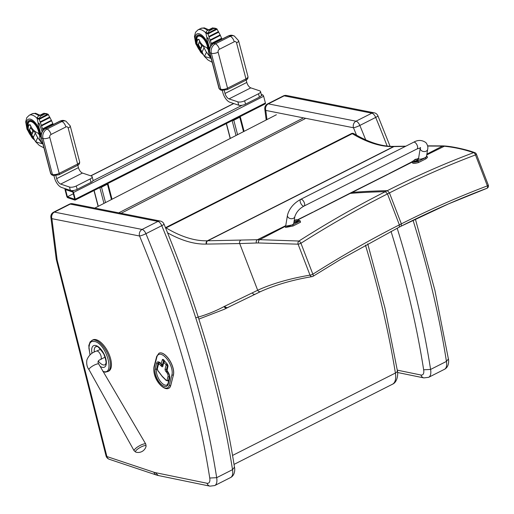 <?xml version="1.0" encoding="UTF-8"?>
<svg xmlns="http://www.w3.org/2000/svg" width="514" height="514" viewBox="0 0 514 514"><rect width="100%" height="100%" fill="white"/><g stroke="black" fill="none" stroke-linecap="round" stroke-linejoin="round"><path stroke-width="0.77" d="M266.965 119.582L265.796 110.426A5.005 4.176 -78.8 0 1 268.327 103.86A5.005 2.313 -116.8 0 0 267.492 103.95A5.005 5.005 0 0 0 264.787 109.052A5.005 2.705 -7.3 0 0 265.796 110.426L353.471 127.755A5.005 0.72 -22.5 0 0 359.839 125.442A5.005 2.313 -116.8 0 0 356.009 121.195A5.005 4.176 101.2 0 0 353.471 127.755A599.536 277.123 63.2 0 1 356.53 135.208M284.178 95.842A5.005 4.176 -78.8 0 1 286.568 95.488L286.568 95.488A5.005 5.005 0 0 0 283.336 95.932A5.005 2.313 63.2 0 1 284.178 95.842L371.853 113.176A5.005 2.313 63.2 0 1 375.683 117.423A5.005 0.72 -22.5 0 0 377.906 115.817A5.005 5.005 0 0 0 374.25 112.823L374.25 112.823A5.005 4.176 101.2 0 0 371.853 113.176L356.009 121.195L268.327 103.86L284.178 95.842M413.044 220.262A604.548 279.436 63.2 0 1 446.435 361.419L448.394 358.939C448.748 359.941 449.467 366.745 444.481 369.303L428.637 377.321A13.769 6.367 -116.8 0 0 430.591 369.438A604.548 279.436 -116.8 0 0 397.168 228.19M391.025 231.345A599.536 277.123 63.2 0 1 423.652 369.791L430.591 369.438L446.435 361.419A13.769 6.367 63.2 0 1 444.481 369.303M109.276 459.278L156.346 475A5.005 4.022 -71.5 0 1 153.969 472.257L106.899 456.535A5.005 1.934 165.8 0 1 106.006 455.757L106.006 455.757A5.005 5.005 0 0 0 109.276 459.278L109.276 459.278A5.005 4.022 -71.5 0 1 106.899 456.535L57.189 260.232L56.244 259.229L50.873 217.3A5.005 2.705 -7.3 0 0 51.882 218.668A5.005 4.176 -78.8 0 1 54.413 212.109A5.005 2.313 -116.8 0 0 53.578 212.198A5.005 5.005 0 0 0 50.873 217.3M156.346 475L158.28 475.527L155.331 472.629A28.79 13.306 63.2 0 1 153.969 472.257M57.189 260.232L51.882 218.668L139.557 236.003A5.005 0.72 -22.5 0 0 145.925 233.69A5.005 2.313 -116.8 0 0 142.095 229.443A5.005 4.176 101.2 0 0 139.557 236.003A599.536 277.123 63.2 0 1 209.738 478.033L216.677 477.679A604.548 279.436 -116.8 0 0 145.925 233.69L161.769 225.672A5.005 0.72 -22.5 0 0 163.992 224.059A5.005 5.005 0 0 0 160.336 221.065L160.336 221.065A5.005 4.176 101.2 0 0 157.946 221.425A5.005 2.313 63.2 0 1 161.769 225.672A604.548 279.436 63.2 0 1 232.521 469.661L234.48 467.181C222.138 389.002 198.635 307.957 163.992 224.059M70.264 204.09A5.005 4.176 -78.8 0 1 72.654 203.73L72.654 203.73A5.005 5.005 0 0 0 69.429 204.18A5.005 2.313 63.2 0 1 70.264 204.09L157.946 221.425L142.095 229.443L54.413 212.109L70.264 204.09M234.48 467.181C234.834 468.183 235.553 474.994 230.574 477.545A13.769 6.367 63.2 0 0 232.521 469.661L216.677 477.679A13.769 6.367 -116.8 0 1 214.723 485.563L209.969 486.154A5.005 4.17 -78.4 0 1 207.02 483.25L155.331 472.629M276.397 114.738L94.782 208.106M102.781 371.249C115.13 376.344 107.169 345.042 95.238 341.585L92.038 341.405L90.734 342.157L89.687 343.59L88.864 347.875L90.078 354.801M103.308 371.795L105.454 372.181L108.653 371.179A17.521 8.102 -116.8 0 0 109.553 355.463A17.521 8.102 -116.8 0 0 96.754 339.87A17.521 8.102 -116.8 0 0 92.828 339.908L90.13 341.887L88.781 345.626L89.982 354.885M142.526 446.3A6.091 1.523 -29.8 0 1 145.758 445.625A6.091 1.523 -29.8 0 1 146.085 446.223L145.783 444.102A6.721 1.683 150.2 0 0 141.896 444.61A6.721 1.683 150.2 0 0 134.122 450.772L135.792 452.108A6.091 1.523 -29.8 0 1 136.917 449.679A6.091 1.523 -29.8 0 1 142.526 446.3M67.777 197.729A1.253 0.578 63.2 0 1 66.775 196.367L65.015 189.634A1.253 0.578 63.2 0 1 65.156 188.754A1.253 0.578 63.2 0 1 65.426 188.747L72.5 191.112A1.253 0.578 63.2 0 1 73.496 192.467L75.256 199.201A1.253 0.578 63.2 0 1 75.115 200.087A1.253 0.578 63.2 0 1 74.845 200.087L67.777 197.729M67.398 196.785L65.522 189.602L72.872 192.056L74.748 199.239L67.398 196.785L73.322 193.784M264.993 103.873A1.253 0.578 -116.8 0 0 265.263 103.867A1.253 0.578 -116.8 0 0 265.404 102.986L75.256 199.201M73.496 192.467L263.643 96.253A1.253 0.578 -116.8 0 0 262.641 94.897L261.279 94.441M263.643 96.253L265.404 102.986M240.166 116.569A1.253 0.469 165.3 0 1 240.256 116.684A1.253 0.469 165.3 0 1 239.749 117.237L233.806 120.244A1.253 0.469 165.3 0 1 232.289 120.552M90.149 178.962L91.029 182.329A5.005 1.883 -14.7 0 0 93.047 180.118L92.167 176.752A5.005 1.883 165.3 0 1 90.149 178.962L76.284 185.978A5.005 1.883 165.3 0 1 69.493 187.038L60.658 184.083A5.005 2.313 63.2 0 1 56.656 178.647L55.885 175.692M77.813 165.212L78.443 167.622A5.005 2.313 -116.8 0 0 82.446 173.057L91.28 176.013A5.005 1.883 165.3 0 1 92.167 176.752M91.029 182.329L77.164 189.345L76.284 185.978M53.944 175.672L54.535 177.94A8.764 4.048 -116.8 0 0 61.539 187.449L70.373 190.405A5.005 1.883 -14.7 0 0 77.164 189.345M107.856 183.517A1.253 0.469 165.3 0 1 107.946 183.639A1.253 0.469 165.3 0 1 107.439 184.192L101.496 187.199A1.253 0.469 165.3 0 1 99.979 187.501M258.51 93.766L259.39 97.133A5.005 1.883 -14.7 0 0 261.401 94.923L260.521 91.556A5.005 1.883 165.3 0 1 258.51 93.766L244.645 100.783A5.005 1.883 165.3 0 1 237.853 101.843L229.019 98.894A5.005 2.313 63.2 0 1 225.016 93.458L224.245 90.503M246.174 80.023L246.804 82.433A5.005 2.313 -116.8 0 0 250.806 87.868L259.641 90.817A5.005 1.883 165.3 0 1 260.521 91.556M259.39 97.133L245.525 104.149L244.645 100.783M222.305 90.483L222.896 92.751A8.764 4.048 -116.8 0 0 229.899 102.26L238.734 105.209A5.005 1.883 -14.7 0 0 245.525 104.149M52.017 175.081L50.912 173.931L52.396 174.426L42.996 138.452L41.505 137.958L50.912 173.931A1.253 0.469 -14.7 0 1 50.693 173.745L52.017 175.081L53.347 175.525A2.005 1.606 -71.5 0 1 52.396 174.426A5.005 1.883 -14.7 0 0 59.187 173.366L77.608 164.043L68.201 128.07A2.255 1.812 108.5 0 0 65.895 126.952L51.034 134.469A2.255 1.812 108.5 0 0 49.781 137.392L59.187 173.366A2.005 0.925 -116.8 0 1 58.962 174.773L53.347 175.525M220.371 89.892L219.266 88.742L220.75 89.237L211.344 53.263L209.86 52.769L219.266 88.742A1.253 0.469 -14.7 0 1 219.041 88.556L220.371 89.892L221.695 90.335A2.005 1.606 -71.5 0 1 220.75 89.237A5.005 1.883 -14.7 0 0 227.535 88.177L245.955 78.854L236.556 42.88A2.255 1.812 108.5 0 0 234.243 41.762L219.388 49.28A2.255 1.812 108.5 0 0 218.135 52.203L227.535 88.177A2.005 0.925 -116.8 0 1 227.31 89.584L221.695 90.335M32.735 130.897L32.735 130.897A2.589 1.195 -116.8 0 0 30.204 128.436A2.589 1.195 -116.8 0 0 30.018 130.601A2.589 1.195 -116.8 0 0 31.765 132.972L32.742 132.779L32.523 130.235L32.902 129.419M29.728 124.684L29.047 125.056L28.315 126.63L29.047 125.056L28.315 126.63L28.193 129.322A19.191 15.992 25 0 0 28.945 130.845L30.962 133.589L31.373 132.702M30.962 133.589L31.739 134.925L33.744 130.633L33.301 129.875M32.523 130.235A2.589 1.195 -116.8 0 0 30.262 128.404A2.589 1.195 -116.8 0 0 30.23 128.423M31.084 126.74L30.949 126.553A19.191 15.992 -155 0 1 30.197 125.03L30.332 124.966M28.945 130.845L29.863 128.873M29.966 128.654L30.949 126.553M29.047 125.056L30.197 125.03M38.235 133.389L39.456 135.047L40.15 139.679L42.289 143.759L35.723 141.851L39.34 145.462L43.921 147.846M41.133 137.013L39.668 136.525L39.533 135.735M41.056 135.336A53.218 24.601 -116.8 0 0 40.028 131.096A94.615 43.735 -116.8 0 0 38.139 124.587A1.259 0.578 -116.8 0 1 38.254 123.598A1.259 0.578 -116.8 0 1 39.424 124.639L39.546 123.874L38.036 122.75L37.04 117.809L38.492 115.978L43.78 113.298M35.839 141.601L37.721 137.559A21.755 18.131 -155 0 1 35.363 132.972L33.744 130.633M42.289 143.759L37.721 137.559M31.765 132.972A2.583 1.195 -116.8 0 0 32.498 133.075M31.739 134.925L33.359 137.264A21.755 18.131 25 0 0 35.723 141.851M33.359 137.264L35.363 132.972M39.424 124.639A16.062 7.421 -116.8 0 1 41.807 130.935L41.981 131.198M41.403 125.5L51.593 120.636L41.518 125.84L39.141 119.158A0.912 0.803 -111.1 0 1 39.103 119.017L48.143 114.307L47.712 114.082L38.968 118.818L40.503 116.203L45.039 113.909L47.712 114.082L43.767 113.318L42.713 114.262L38.563 115.946L44.377 113.247M41.84 130.755L42.431 131.166M42.983 130.408A51.676 12.252 -110.8 0 0 42.668 129.438L53.051 124.086M53.064 124.08L42.681 129.329L42.572 128.988L53.064 123.977L42.668 129.438M41.505 125.949L51.593 120.745L41.518 125.84L42.572 128.988M39.128 119.415L48.348 114.5A0.912 0.816 -110.7 0 0 48.258 114.384L48.143 114.307M48.387 114.731L51.445 120.417M51.599 120.848L52.923 123.752M53.051 124.182A51.162 34.849 54.7 0 1 53.199 124.536M31.797 135.002L28.154 129.226L28.186 125.782A12.111 3.649 -36.3 0 1 28.219 125.718L29.009 124.863L30.294 124.831C31.56 128.68 34.194 131.468 38.216 133.203M32.53 136.069L29.15 131.86L28.007 128.603L28.206 123.296A8.969 4.144 63.2 0 1 29.407 121.683A8.969 4.144 63.2 0 1 31.367 121.651A8.969 4.144 63.2 0 1 38.942 134.353M39.694 135.561A10.222 4.722 63.2 0 1 39.617 136.216A10.222 4.722 63.2 0 0 39.694 135.561A10.222 4.722 63.2 0 0 35.941 124.703A10.222 4.722 63.2 0 0 28.842 120.572A10.222 4.722 63.2 0 1 35.941 124.703A10.222 4.722 63.2 0 1 39.694 135.561M33.397 137.367A10.222 4.722 63.2 0 1 30.557 134.077A10.222 4.722 63.2 0 0 33.397 137.367M28.206 129.432A10.222 4.722 63.2 0 1 28.842 120.572A10.222 4.722 63.2 0 0 28.206 129.432M27.801 125.442A9.284 4.292 63.2 0 1 29.266 121.407A9.284 4.292 63.2 0 1 35.556 124.941A9.284 4.292 63.2 0 1 39.135 134.61M201.488 45.502A2.589 1.195 -116.8 0 0 198.957 43.041A2.589 1.195 -116.8 0 0 198.77 45.206A2.589 1.195 -116.8 0 0 200.518 47.584L201.494 47.384L201.276 44.84L201.661 44.024M198.481 39.289L197.806 39.662L197.068 41.242L197.806 39.662L197.068 41.242L196.952 43.934A19.191 15.992 25 0 0 197.697 45.457L199.715 48.194L200.126 47.307M199.715 48.194L200.492 49.53L202.497 45.238L202.053 44.48M201.276 44.84A2.589 1.195 -116.8 0 0 199.014 43.015A2.589 1.195 -116.8 0 0 198.989 43.028M199.837 41.345L199.702 41.165A19.191 15.992 -155 0 1 198.95 39.642L199.085 39.572M197.697 45.457L198.616 43.484M198.719 43.26L199.702 41.165M197.806 39.662L198.95 39.642M206.988 47.995L208.209 49.652L208.902 54.291L211.042 58.365L204.476 56.463L208.035 60.029L212.173 62.284M209.436 51.471L208.421 51.13L208.286 50.34M209.577 48.894A53.218 24.601 -116.8 0 0 208.78 45.707A94.615 43.735 -116.8 0 0 206.891 39.192A1.259 0.578 -116.8 0 1 207.007 38.209A1.259 0.578 -116.8 0 1 208.176 39.25L208.298 38.479L206.789 37.355L205.793 32.414L207.245 30.583L212.539 27.91M204.591 56.212L206.48 52.171A21.755 18.131 -155 0 1 204.116 47.577L202.497 45.238M211.042 58.365L206.48 52.171M200.518 47.577A2.583 1.195 -116.8 0 0 201.25 47.68M200.492 49.53L202.111 51.869A21.755 18.131 25 0 0 204.476 56.463M202.111 51.869L204.116 47.577M210.862 45.849L210.592 45.367M208.176 39.25A16.062 7.421 -116.8 0 1 210.56 45.54L210.74 45.804M210.155 40.105L220.345 35.241L210.277 40.452L207.894 33.77A0.912 0.803 -111.1 0 1 207.855 33.622L216.895 28.912L216.465 28.688L207.72 33.423L209.256 30.808L213.792 28.514L216.465 28.688L212.52 27.923L210.419 29.401L207.322 30.557L213.13 27.852M211.678 44.834A51.676 12.252 -110.8 0 0 211.421 44.043L221.804 38.691M221.817 38.685L211.434 43.941L211.331 43.594L221.823 38.582L211.421 44.043M210.258 40.561L220.352 35.35L210.271 40.452L211.331 43.594M207.887 34.02L217.101 29.112A0.912 0.816 -110.7 0 0 217.011 28.99L216.895 28.912M217.139 29.337L220.198 35.023M220.352 35.453L221.675 38.357M221.804 38.788A51.162 34.849 54.7 0 1 221.952 39.148M200.55 49.614L196.907 43.831L196.939 40.388A12.111 3.649 -36.3 0 1 196.971 40.323L197.761 39.469L199.047 39.443C200.312 43.285 202.953 46.08 206.969 47.808M201.289 50.674L197.903 46.466L196.759 43.208L196.958 37.901A8.969 4.144 63.2 0 1 198.16 36.295A8.969 4.144 63.2 0 1 200.119 36.256A8.969 4.144 63.2 0 1 207.701 48.959M208.446 50.173A10.222 4.722 63.2 0 1 208.376 50.828A10.222 4.722 63.2 0 0 208.446 50.173A10.222 4.722 63.2 0 0 204.694 39.308A10.222 4.722 63.2 0 0 197.594 35.177A10.222 4.722 63.2 0 1 204.694 39.308A10.222 4.722 63.2 0 1 208.446 50.173M202.15 51.972A10.222 4.722 63.2 0 1 199.31 48.682A10.222 4.722 63.2 0 0 202.15 51.972M196.958 44.037A10.222 4.722 63.2 0 1 197.594 35.177L197.594 35.177A10.222 4.722 63.2 0 0 196.958 44.037M196.554 40.047A9.284 4.292 63.2 0 1 198.018 36.012A9.284 4.292 63.2 0 1 204.309 39.552A9.284 4.292 63.2 0 1 207.887 49.215M314.067 211.556L349.661 193.399A99.832 46.144 -116.8 0 0 350.24 193.386L297.741 219.941M285.174 226.443L259.698 239.678L298.93 241.027A2.506 1.915 91.5 0 0 298.101 244.176L258.613 242.968A97.911 45.958 -126.7 0 0 256.409 243.006L239.717 243.565L257.681 290.256C272.054 283.67 289.498 278.633 310.006 275.125A2.506 1.992 79 0 0 312.261 276.596A2.506 2.506 0 0 0 313.097 276.269A2.506 0.906 -121.8 0 0 312.853 274.2C341.63 255.959 370.472 239.511 399.378 224.862L399.256 227.13L340.21 259.634L313.097 276.269A2.506 0.906 -121.8 0 1 312.897 276.32M300.941 243.244A2.506 0.912 -121.6 0 0 298.93 241.027C327.585 222.78 356.401 206.326 385.371 191.651L387.472 193.913C358.547 208.575 329.705 225.016 300.941 243.244L312.853 274.2A2.506 0.475 -21 0 1 310.006 275.125L298.101 244.176A2.506 0.475 159 0 0 300.941 243.244M165.502 227.721A2.506 1.156 63.2 0 1 166.093 227.901A2.506 1.793 120.9 0 0 165.681 228.158M256.409 243.006A2.506 2.107 -92.9 0 1 257.45 239.71L259.698 239.678A2.506 2.082 -89.2 0 0 258.613 242.968M387.826 174.233L351.64 192.397A99.832 46.144 -116.8 0 0 352.219 192.384L412.215 162.096M426.755 154.907L444.359 146.233C454.704 147.338 464.431 149.484 473.535 152.671A2.506 2.262 -71.5 0 1 474.846 152.677A2.506 2.262 -71.5 0 1 474.852 152.677C467.611 149.876 453.823 146.728 445.452 146.04A2.506 2.204 96.2 0 0 444.359 146.233L442.432 146.111L426.883 154.11M476.394 154.149A2.506 0.475 -21 0 1 475.476 154.926A2.506 1.381 -111.6 0 0 473.535 152.671C445.028 163.356 416.295 176.013 387.35 190.649L385.371 191.651C372.798 191.953 361.091 192.525 350.24 193.386L352.219 192.384C363.07 191.523 374.777 190.951 387.35 190.649L389.451 192.911C418.39 178.294 447.064 165.63 475.476 154.926L487.388 185.882C458.951 196.592 430.276 209.249 401.363 223.86L399.378 224.862L387.472 193.913L389.451 192.911L401.363 223.86L401.119 226.166C429.922 211.627 458.443 199.027 486.687 188.381A2.506 1.388 -111.3 0 0 486.874 188.336A2.506 1.388 -111.3 0 0 487.388 185.882A2.506 0.475 159 0 0 488.3 185.104L476.394 154.149A2.506 2.506 0 0 0 474.846 152.677M240.822 240.269A2.506 2.165 -90.9 0 0 239.717 243.565L206.686 244.079A97.628 45.129 -116.8 0 0 206.287 244.086A2.506 2.172 -91.8 0 1 207.386 240.79A177.259 81.932 -116.8 0 1 166.093 227.901L352.276 133.691A2.506 1.793 -59.1 0 1 353.863 133.653A2.506 2.506 0 0 0 351.447 133.569A2.506 1.156 63.2 0 1 352.276 133.691A177.259 81.932 -116.8 0 0 393.57 146.58L207.386 240.79A100.134 46.286 63.2 0 1 207.791 240.783L257.45 239.71L285.309 225.858M167.024 364.002A1.002 0.411 139.5 0 0 166.15 364.966A1.002 0.784 14.4 0 0 167.538 365.255A1.002 0.463 -116.8 0 0 167.506 364.728M164.435 360.976A1.002 0.463 -116.8 0 0 164.184 360.969A1.002 0.463 -116.8 0 0 164.043 361.169A1.002 0.784 14.4 0 0 163.664 361.612L163.664 361.612A1.002 0.784 14.4 0 0 163.844 362.261A1.002 0.411 -40.5 0 1 164.711 361.303M162.694 365.39A1.002 0.463 63.2 0 1 162.334 365.101L161.794 364.471M166.684 370.029A1.002 0.463 63.2 0 1 166.575 369.277L167.615 365.216A1.002 0.463 -116.8 0 0 167.635 365.049M168.142 380.925A2.506 1.156 -116.8 0 0 168.187 380.906A2.506 1.156 -116.8 0 0 168.534 380.405L169.479 376.736A4.208 1.947 -116.8 0 0 169.543 376.351M160.541 363.347A4.208 1.947 -116.8 0 0 159.16 363.147A4.208 1.947 -116.8 0 0 159.122 363.167M162.508 364.394A1.002 0.463 -116.8 0 0 162.649 364.195A1.002 0.784 -165.6 0 1 161.267 363.906A1.002 0.411 139.5 0 0 161.293 364.156L161.293 364.156A1.002 1.002 0 0 0 162.508 364.394M167.031 370.793A1.002 0.411 -40.5 0 1 166.928 370.735L166.928 370.735A1.002 0.411 -40.5 0 1 166.896 370.485A1.002 0.784 -165.6 0 1 166.716 369.836L166.716 369.836A1.002 1.002 0 0 0 166.928 370.735L167.076 370.909A1.002 0.411 -40.5 0 1 167.044 370.658L167.937 366.424A1.002 0.784 -165.6 0 1 167.757 365.775L167.089 364.085A1.002 0.411 -40.5 0 1 167.056 363.835L163.799 360.025A1.002 0.411 139.5 0 0 163.831 360.275A1.002 0.411 139.5 0 0 164.075 360.346M168.753 388.308A13.769 6.367 -116.8 0 0 168.798 388.288A13.769 6.367 -116.8 0 0 170.725 385.532L173.424 375.002A13.769 6.367 -116.8 0 0 169.299 359.736A13.769 6.367 -116.8 0 0 159.064 353.189A13.769 6.367 -116.8 0 0 159.025 353.208M420.696 147.942L417.072 148.919L304.089 206.05A3.752 1.735 -116.8 0 0 304.571 203.634A3.752 1.735 -116.8 0 0 302.797 200.248A3.752 1.735 -116.8 0 0 300.703 199.348A3.752 1.735 -116.8 0 0 300.851 203.48A3.752 1.735 -116.8 0 0 304.089 206.05A3.752 1.735 -116.8 0 0 304.571 203.634A3.752 1.735 -116.8 0 0 302.797 200.248A3.752 1.735 -116.8 0 0 300.703 199.348L413.68 142.217C417.933 139.757 422.013 139.892 425.926 142.629C427.635 144.935 428.213 147.171 427.661 149.336L426.472 156.622L425.149 157.689C421.576 159.16 419.36 159.539 418.505 158.832L420.246 148.128A3.752 2.814 9.3 0 0 422.097 151.058A3.752 2.814 9.3 0 0 426.215 151.148A3.752 2.814 9.3 0 0 427.661 149.336M426.575 156.012L427.05 156.275L425.464 157.682L418.03 161.441A10.325 2.011 159.1 0 1 412.099 161.788A10.325 2.011 159.1 0 1 412.087 161.531L413.815 160.651M416.841 159.122L418.602 158.235M412.099 161.788L412.536 162.932A10.325 2.011 -20.9 0 0 418.467 162.585L425.9 158.826L427.487 157.425L427.05 156.275M418.03 161.441L418.467 162.585M298.293 220.377A10.325 2.011 159.1 0 1 300.08 220.821A10.325 2.011 159.1 0 1 300.092 221.078L292.659 224.836L285.129 226.327L285.79 225.46M287.448 215.282L285.7 225.987C286.561 226.693 288.772 226.314 292.344 224.836L293.674 223.776L294.863 216.49A3.752 2.814 -170.7 0 1 293.41 218.302A3.752 2.814 -170.7 0 1 288.181 217.39A3.752 2.814 -170.7 0 1 287.448 215.282C289.176 208.626 293.59 203.313 300.703 199.348M285.129 226.327L285.566 227.471L293.096 225.98L300.529 222.221A10.325 2.011 -20.9 0 0 300.517 221.964L300.08 220.821M300.092 221.078L300.529 222.221M417.284 160.966A2.461 0.482 159.1 0 1 413.744 161.865L413.584 161.435A2.461 0.482 -20.9 0 0 417.117 160.535A2.461 0.482 -20.9 0 0 418.184 159.681L418.351 160.105A2.461 0.482 159.1 0 1 417.284 160.966M418.184 159.681L417.953 159.43A2.371 0.463 159.1 0 1 416.989 160.323A2.371 0.463 159.1 0 1 414.631 161.19A2.371 0.463 159.1 0 1 413.59 161.094L413.584 161.435M414.759 159.706A3.2 1.407 57.8 0 1 414.939 159.546A3.2 1.407 57.8 0 1 414.991 159.52L414.849 159.713A3.2 2.808 79.3 0 0 414.425 160.156L414.58 160.156A3.2 2.711 -82.1 0 1 415.023 159.706L415.653 159.513A3.2 1.426 57.7 0 1 416.064 159.687L416.308 159.565A3.2 1.516 -111.2 0 0 415.929 159.372L416.07 159.179A3.2 2.699 -82.4 0 1 416.642 159.115L416.481 159.115A3.2 2.821 79.5 0 0 416.173 159.134A3.2 2.821 79.5 0 0 415.897 159.179L415.267 159.379A3.2 1.536 -111.3 0 0 415.055 159.533M415.916 159.231L415.318 159.546M416.019 159.661L416.07 159.179M416.462 159.115L416.591 159.109A3.2 3.2 0 0 1 417.953 159.43M293.931 222.177A2.461 0.482 -20.9 0 0 297.201 221.174A2.461 0.482 -20.9 0 0 298.268 220.313L298.428 220.744A2.461 0.482 159.1 0 1 297.362 221.605A2.461 0.482 159.1 0 1 293.873 222.549M298.268 220.313L298.036 220.069A2.371 0.463 159.1 0 1 297.073 220.962A2.371 0.463 159.1 0 1 293.976 221.926M294.837 220.345A3.2 1.407 57.8 0 1 295.023 220.185A3.2 1.407 57.8 0 1 295.075 220.159L294.933 220.352A3.2 2.808 79.3 0 0 294.509 220.795L294.663 220.789A3.2 2.711 -82.1 0 1 295.107 220.345L295.736 220.146A3.2 1.426 57.7 0 1 296.141 220.326L296.392 220.198A3.2 1.516 -111.2 0 0 296.013 220.005L296.154 219.819A3.2 2.699 -82.4 0 1 296.719 219.748L296.565 219.754A3.2 2.821 79.5 0 0 296.257 219.774A3.2 2.821 79.5 0 0 295.974 219.819L295.351 220.018A3.2 1.536 -111.3 0 0 295.132 220.172M296 219.87L295.402 220.185M296.103 220.3L296.154 219.819M298.036 220.069A3.2 3.2 0 0 0 296.668 219.748L296.565 219.754M313.103 212.038L297.42 219.844M388.757 173.758L412.087 161.743M365.705 139.853A604.548 279.436 -116.8 0 0 359.839 125.442L375.683 117.423A604.548 279.436 63.2 0 1 387.145 146.053M397.585 372.502L423.883 377.906A5.005 4.17 -78.4 0 1 420.927 375.008L397.283 370.144M423.652 369.791A8.764 4.048 63.2 0 1 420.927 375.008M209.738 478.033A8.764 4.048 63.2 0 1 207.02 483.25M232.566 455.436L395.394 373.042A20.027 9.258 63.2 0 1 392.503 384.209L234.043 464.393M365.435 245.107A605.794 280.014 63.2 0 1 395.394 373.042A5.005 2.519 -9.2 0 0 397.354 370.568L384.98 308.162L367.728 243.835M302.823 118.226L118.773 212.847M305.085 118.715L121.086 213.31M107.664 371.68A17.521 8.102 -116.8 0 0 108.557 355.964A17.521 8.102 -116.8 0 0 95.765 340.371A17.521 8.102 -116.8 0 0 91.839 340.409M92.012 353.304A12.028 5.558 63.2 0 1 96.581 345.781A12.028 5.558 63.2 0 1 105.897 359.061A12.028 5.558 63.2 0 1 101.74 367.176A12.028 5.558 63.2 0 1 100.102 366.334M98.36 361.143A10.177 4.703 -116.8 0 0 102.774 364.779A10.177 4.703 -116.8 0 0 105.074 364.754L105.563 364.188C105.004 363.745 107.94 364.799 103.77 353.985C95.379 342.054 96.683 348.017 95.887 346.597A10.177 4.703 -116.8 0 0 94.358 352.019M90.445 367.581A5.635 1.413 -29.8 0 1 95.533 364.535A5.635 1.413 -29.8 0 1 98.797 364.111C97.352 361.978 97.93 360.455 100.532 359.549A4.697 2.146 64.4 0 0 100.924 359.196A4.697 2.146 64.4 0 0 100.346 354.287A4.697 2.146 64.4 0 0 96.863 351.004A4.697 2.146 64.4 0 0 96.478 351.088A4.697 2.146 64.4 0 1 96.478 351.088C91.845 352.476 88.639 355.45 86.866 360.018C86.326 363.976 87.046 367.208 89.018 369.701A5.635 1.413 -29.8 0 1 90.445 367.581M90.875 175.872L233.786 103.558M262.641 94.897L261.298 95.572M242.197 105.242L92.944 180.767M73.836 190.431L72.5 191.112M239.749 117.237L243.514 131.642M237.584 134.687L233.806 120.244M232.142 120.629L236.029 135.49M230.336 138.414L226.443 123.508M69.493 187.038L70.373 190.405M78.443 167.622L56.656 178.647M82.446 173.057L60.658 184.083M107.439 184.192L111.454 199.535M105.524 202.587L101.496 187.199M99.832 187.578L103.963 203.383M98.277 206.307L94.133 190.463M237.853 101.843L238.734 105.209M246.804 82.433L225.016 93.458M250.806 87.868L229.019 98.894M65.895 126.952A5.005 2.313 -116.8 0 0 61.892 121.516L60.408 121.021L45.553 128.539L47.037 129.033L61.892 121.516A7.26 5.834 -71.5 0 1 65.895 121.143L70.219 125.859A5.005 1.883 -14.7 0 1 68.201 128.07M41.287 137.771C40.587 133.736 41.917 130.665 45.277 128.545A1.253 0.578 -116.8 0 1 45.553 128.539A7.26 5.834 108.5 0 0 41.505 137.958A1.253 0.469 165.3 0 1 41.287 137.771L50.693 173.745M49.781 137.392A5.005 1.883 165.3 0 1 42.996 138.452A7.26 5.834 -71.5 0 1 47.037 129.033A5.005 2.313 -116.8 0 1 51.034 134.469M60.132 121.028L64.411 120.649A7.26 5.834 108.5 0 0 60.408 121.021A1.253 0.578 -116.8 0 0 60.132 121.028L45.277 128.545M58.962 174.773L77.383 165.45A2.005 0.925 -116.8 0 0 77.608 164.043A5.005 1.883 -14.7 0 0 79.625 161.833L70.219 125.859M234.243 41.762A5.005 2.313 -116.8 0 0 230.24 36.333L228.756 35.832L213.901 43.349L215.385 43.851L230.24 36.333A7.26 5.834 -71.5 0 1 234.243 35.954L238.567 40.67A5.005 1.883 -14.7 0 1 236.556 42.88M209.635 52.582C208.935 48.547 210.265 45.476 213.631 43.356A1.253 0.578 -116.8 0 1 213.901 43.349A7.26 5.834 108.5 0 0 209.86 52.769A1.253 0.469 165.3 0 1 209.635 52.582L219.041 88.556M218.135 52.203A5.005 1.883 165.3 0 1 211.344 53.263A7.26 5.834 -71.5 0 1 215.385 43.851A5.005 2.313 -116.8 0 1 219.388 49.28M228.486 35.839L232.758 35.46A7.26 5.834 108.5 0 0 228.756 35.832A1.253 0.578 -116.8 0 0 228.486 35.839L213.631 43.356M227.31 89.584L245.731 80.268A2.005 0.925 -116.8 0 0 245.955 78.854A5.005 1.883 -14.7 0 0 247.973 76.644L238.567 40.67M36.957 118.477L39.154 119.209M39.135 119.287L48.367 114.616M40.15 121.998L49.781 117.128M40.066 121.902L49.678 117.038M40.24 122.094L49.877 117.218M40.285 122.223L49.935 117.333M40.278 122.345L49.948 117.449M40.272 122.46L49.961 117.558M41.313 125.397L51.349 120.321M41.486 125.602L51.541 120.514M41.531 125.724L51.593 120.636M41.518 125.84L51.599 120.745M42.489 128.879L52.833 123.643M42.662 129.098L53.019 123.855M42.701 129.22L53.064 123.977M39.141 119.158L48.348 114.5M39.103 119.017L48.258 114.384M37.04 117.809L39.038 118.471M40.503 116.203L45.039 113.909M41.666 114.789L42.713 114.262M28.784 125.48L28.186 125.782M28.81 125.416L28.219 125.718M40.028 115.2L35.498 113.241L32.086 113.819A14.784 6.836 63.2 0 1 38.768 115.836M36.931 118.149A14.784 6.836 -116.8 0 0 29.279 115.239L26.792 117.648L25.7 121.85L26.998 129.162L32.157 137.913L34.746 140.283M34.065 138.966A11.629 5.378 63.2 0 1 26.349 123.945A11.629 5.378 63.2 0 1 33.622 121.041A11.629 5.378 63.2 0 1 40.548 136.371A11.629 5.378 63.2 0 1 40.51 136.801M205.709 33.089L207.907 33.821M207.887 33.898L217.12 29.221M208.909 36.603L218.534 31.733M208.819 36.507L218.437 31.643M208.992 36.706L218.63 31.829M209.037 36.828L218.694 31.945M209.031 36.95L218.701 32.054M209.025 37.072L218.713 32.17M210.072 40.002L220.101 34.926M210.245 40.208L220.294 35.125M210.284 40.336L220.345 35.241M210.277 40.452L220.352 35.35M211.241 43.484L221.585 38.248M211.415 43.703L221.772 38.466M211.453 43.825L221.823 38.582M207.894 33.77L217.101 29.112M207.855 33.622L217.011 28.99M205.793 32.414L207.791 33.082M209.256 30.808L213.792 28.514M210.419 29.401L211.466 28.868M197.537 40.086L196.939 40.388M197.562 40.021L196.971 40.323M208.78 29.806L204.251 27.846L200.839 28.424A14.784 6.836 63.2 0 1 207.521 30.448M205.69 32.755A14.784 6.836 -116.8 0 0 198.031 29.844L195.551 32.254L194.453 36.455L195.75 43.767L200.916 52.524L203.499 54.889M202.824 53.572A11.629 5.378 63.2 0 1 195.108 38.556A11.629 5.378 63.2 0 1 202.375 35.646A11.629 5.378 63.2 0 1 209.301 50.976A11.629 5.378 63.2 0 1 209.262 51.413M195.738 317.806A621.644 287.339 -116.8 0 0 224.033 306.595A102.633 47.442 63.2 0 1 224.824 306.19L257.681 290.256A2.506 2.217 65.1 0 0 260.778 291.489L255.419 294.117A2.506 2.217 64.2 0 0 255.419 294.117L255.612 294.021M206.287 244.086A179.759 83.088 63.2 0 1 167.603 232.861M224.033 306.595A2.506 2.217 61.9 0 0 227.156 307.815A624.144 288.495 63.2 0 1 224.451 309.222L229.803 306.517M224.824 306.19A2.506 2.217 64.2 0 0 227.927 307.423L255.355 294.149M227.869 307.456A100.134 46.286 -116.8 0 0 227.586 307.59A100.134 46.286 -116.8 0 0 227.156 307.815L228.023 307.378M252.316 292.884A2.506 2.217 64.2 0 0 255.413 294.117M206.686 244.079A2.506 2.165 -90.9 0 1 207.791 240.783L393.975 146.574L405.43 146.394M351.64 192.397L349.661 193.399M488.3 185.104A2.506 2.506 0 0 1 486.874 188.336L448.497 203.904L401.119 226.166M351.415 133.589A2.506 1.156 63.2 0 1 351.447 133.569L165.482 227.67L351.415 133.589M394.598 146.381A2.506 2.172 88.2 0 0 394.379 146.374A2.506 2.172 88.2 0 0 393.57 146.58A100.134 46.286 63.2 0 1 393.975 146.574A2.506 2.165 89.1 0 1 394.816 146.362L405.829 146.188M427.642 146.047L442.432 146.111A2.506 2.217 91.4 0 1 443.37 145.899L427.841 145.847A2.506 2.165 89.1 0 0 427.603 145.867M445.522 146.047A2.506 2.204 96.2 0 0 445.452 146.04L443.37 145.905A2.506 2.217 91.4 0 1 443.454 145.905M427.924 145.847A2.506 2.165 89.1 0 0 427.841 145.847L427.603 145.847M163.844 362.261L166.15 364.966L165.11 369.026A2.005 0.925 -116.8 0 0 165.99 371.616L166.607 372.342A3.206 1.484 63.2 0 1 168.014 376.486L167.069 380.154A1.503 0.694 63.2 0 1 166.067 380.142L162.263 376.319A2.326 1.073 63.2 0 1 161.929 375.927L157.914 370.594A1.503 0.694 63.2 0 1 157.355 368.782L158.293 365.126A3.206 1.484 63.2 0 1 160.683 365.415L161.306 366.141A2.005 0.925 -116.8 0 0 162.803 366.321L163.844 362.261M166.864 370.652A1.002 0.411 139.5 0 0 165.99 371.616M166.703 370.273A1.002 0.463 63.2 0 1 166.497 369.315L167.615 365.216M165.11 369.026A1.002 0.784 14.4 0 0 166.497 369.315L166.575 369.277M164.262 360.931L164.184 360.969A1.002 1.002 0 0 0 163.664 361.612L162.623 365.672A1.002 0.784 14.4 0 0 162.803 366.321M162.681 365.448A1.002 0.463 63.2 0 1 162.251 365.139L161.634 364.413A1.002 0.411 139.5 0 0 160.683 365.415M161.306 366.141A1.002 0.411 -40.5 0 1 162.251 365.139L162.334 365.101M160.856 363.661A4.208 1.947 -116.8 0 0 159.083 363.186L158.119 364.477A1.002 0.784 14.4 0 0 158.293 365.126M158.119 364.477L157.181 368.127A1.002 0.784 14.4 0 0 157.355 368.782M157.181 368.127L157.907 370.793L162.347 376.621A1.002 0.508 -44.8 0 1 162.263 376.319M162.347 376.621L166.144 380.45A1.002 0.508 -44.8 0 1 166.067 380.142M166.144 380.45L168.104 380.945A2.506 1.156 -116.8 0 0 168.457 380.444A1.002 0.784 -165.6 0 1 167.069 380.154M168.534 380.405L169.395 376.775A1.002 0.784 -165.6 0 1 168.014 376.486M167.461 371.391A1.002 0.411 139.5 0 0 166.607 372.342M169.479 376.736L169.395 376.775A4.208 1.947 -116.8 0 0 169.479 375.907M162.649 364.195L163.69 360.134A1.002 0.463 63.2 0 1 163.69 360.128A1.002 0.784 -165.6 0 1 162.308 359.845L161.113 363.732A6.007 2.776 -116.8 0 0 156.635 363.186L155.189 368.827A11.012 5.089 -116.8 0 0 160.008 383.065A11.012 5.089 -116.8 0 0 168.226 384.067L169.671 378.426A6.007 2.776 -116.8 0 0 167.044 370.658M163.799 360.025A2.005 0.925 -116.8 0 0 162.308 359.845M167.937 366.424A2.005 0.925 -116.8 0 0 167.056 363.835M167.301 364.156A1.002 0.411 -40.5 0 1 167.089 364.085L163.831 359.935M167.307 370.979A1.002 0.411 -40.5 0 1 167.076 370.909L169.286 375.079L169.492 377.777A1.002 0.784 14.4 0 0 169.671 378.426M169.492 377.777L168.046 383.418A1.002 0.784 14.4 0 0 168.226 384.067M168.046 383.418L167.018 384.98A10.01 4.626 63.2 0 1 159.578 380.219A10.01 4.626 63.2 0 1 156.571 369.116A1.002 0.784 -165.6 0 1 155.189 368.827M156.571 369.116L158.023 363.475A1.002 0.784 -165.6 0 1 156.635 363.186M158.023 363.475A5.005 2.313 63.2 0 1 158.723 362.473C158.466 361.933 159.269 362.441 161.145 363.983L161.293 364.156M154.149 367.613L156.854 357.082A12.766 5.898 63.2 0 1 166.375 358.245A12.766 5.898 63.2 0 1 171.965 374.745L169.26 385.275A12.766 5.898 63.2 0 1 159.738 384.119A12.766 5.898 63.2 0 1 154.149 367.613A1.002 0.784 14.4 0 1 153.975 366.964L156.674 356.433A1.002 0.784 -165.6 0 0 156.854 357.082M171.965 374.745A1.002 0.784 14.4 0 0 173.346 375.04A13.769 6.367 -116.8 0 0 169.215 359.774A13.769 6.367 -116.8 0 0 158.98 353.227L156.674 356.433M169.26 385.275A1.002 0.784 14.4 0 0 170.648 385.571L173.424 375.002M153.975 366.964C152.305 379.248 163.709 391.045 168.714 388.327A13.769 6.367 -116.8 0 0 170.648 385.571L170.725 385.532M425.464 157.682L425.9 158.826M417.072 148.919A3.752 1.735 -116.8 0 0 417.548 146.503A3.752 1.735 -116.8 0 0 415.775 143.117A3.752 1.735 -116.8 0 0 413.68 142.217M292.659 224.836L293.096 225.98M377.906 115.817L390.081 146.31M415.389 219.118L434.857 290.198L448.401 358.958M374.25 112.823L286.568 95.488M283.336 95.932L267.492 103.95M264.787 109.052L266.188 119.987M423.883 377.906L428.637 377.321M56.244 259.229L106.006 455.757M160.336 221.065L72.654 203.73M69.429 204.18L53.578 212.198M158.286 475.527L209.969 486.154M230.574 477.545L214.723 485.563M397.354 370.568C398.26 373.537 397.624 382.12 392.503 384.209M89.018 369.701L134.122 450.772M98.797 364.111L145.783 444.102M135.792 452.108A8.134 8.134 0 0 0 146.085 446.229M100.635 349.327L96.478 351.088M105.081 357.101L100.532 359.549M265.263 103.867L75.115 200.087M233.626 103.507L90.715 175.82M244.086 131.346L240.256 116.684M230.188 138.491L226.288 123.585M112.026 199.239L107.946 183.639M98.123 206.39L93.978 190.54M64.411 120.649L65.895 121.143M77.383 165.45C79.066 164.763 79.811 163.561 79.625 161.833M232.758 35.46L234.243 35.954M245.731 80.268C247.414 79.58 248.159 78.372 247.973 76.644M28.868 125.287L28.508 126.065M38.903 123.27L38.254 123.598M47.776 114.102L45.772 113.433M29.407 121.683L30.397 121.188M32.086 113.819L29.279 115.239M197.627 39.899L197.26 40.67M207.662 37.875L207.007 38.209M216.529 28.707L214.524 28.039M198.16 36.295L199.149 35.794M200.839 28.424L198.031 29.844M257.347 293.141L255.837 293.905M198.867 319.085L224.451 309.222M255.387 294.13L227.586 307.59M257.077 293.276L260.714 291.522C275.575 284.84 292.755 279.86 312.261 276.596M401.241 226.128L399.256 227.13M353.863 133.653C368.795 142.487 382.3 146.728 394.379 146.374L394.816 146.362M167.757 365.775L166.716 369.836M420.246 148.128L420.272 147.492M304.089 206.05C299.533 208.472 296.456 211.948 294.863 216.49M416.173 159.134A3.2 3.2 0 0 0 415.293 159.366M414.939 159.546A3.2 3.2 0 0 0 413.59 161.094M296.257 219.774A3.2 3.2 0 0 0 295.377 220.005M295.023 220.185A3.2 3.2 0 0 0 294.13 220.956"/></g></svg>
